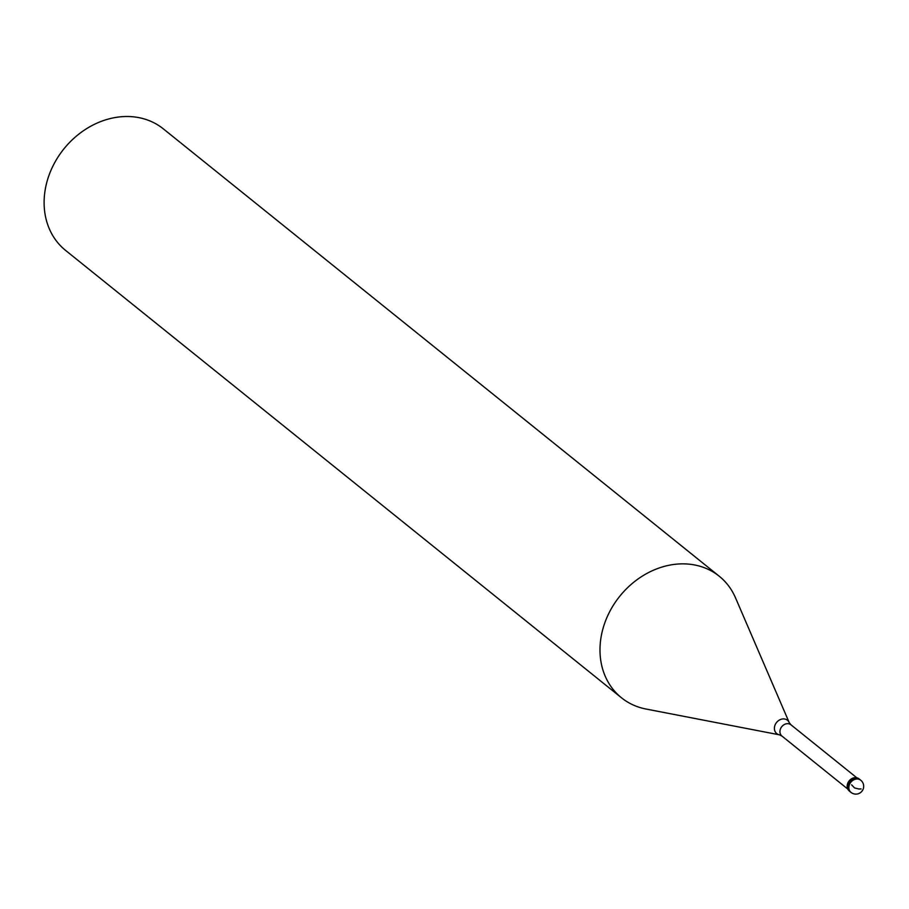 <?xml version="1.0" encoding="UTF-8"?>
<svg xmlns="http://www.w3.org/2000/svg" width="909" height="909" viewBox="0 0 909 909"><rect width="100%" height="100%" fill="white"/><g stroke="black" fill="none" stroke-linecap="round" stroke-linejoin="round"><path stroke-width="1.36" d="M850.494 791.932A7.795 6.499 -51.2 0 1 849.949 791.546A7.795 6.499 -51.2 0 1 847.927 785.331A7.795 6.499 128.8 0 1 852.733 778.979A7.795 6.499 128.8 0 1 859.721 779.388A7.795 6.499 128.8 0 0 852.733 778.979A7.795 6.499 128.8 0 0 847.927 785.331A7.795 6.499 -51.2 0 0 849.949 791.546L849.313 791.035A7.795 6.499 -51.2 0 1 847.302 784.831A7.795 6.499 128.8 0 1 852.097 778.479A7.795 6.499 128.8 0 1 859.096 778.888A7.795 6.499 128.8 0 1 859.403 779.149M860.221 779.842A7.795 6.499 128.8 0 0 859.721 779.388L859.096 778.888M847.756 789.035L781.933 736.051L779.433 734.824L646.026 709.031A77.992 64.959 -51.2 0 1 621.461 697.771A77.992 64.959 -51.2 0 1 601.326 635.686A77.992 64.959 128.8 0 1 649.333 572.159A77.992 64.959 128.8 0 1 719.258 576.249L163.37 128.885A77.992 64.959 128.8 0 0 93.457 124.806A77.992 64.959 128.8 0 0 45.45 188.333A77.992 64.959 -51.2 0 0 65.584 250.407L621.461 697.771M856.801 777.786L790.978 724.814L789.239 722.644L735.517 597.838A77.992 64.959 128.8 0 0 719.258 576.249M859.255 788.944L861.096 788.944M859.232 789.092L854.562 787.933L851.608 784.831M860.778 780.24A7.795 7.795 0 0 1 863.55 787.751A7.795 7.795 0 0 1 850.994 792.387A7.795 6.499 -51.2 0 1 848.983 786.183A7.795 6.499 128.8 0 1 853.778 779.831A7.795 6.499 128.8 0 1 860.778 780.24L859.721 779.388M781.933 736.051A7.215 6.011 -51.2 0 1 780.07 730.313A7.215 6.011 128.8 0 1 784.501 724.439A7.215 6.011 128.8 0 1 790.978 724.814M779.433 734.824A8.545 7.113 -51.2 0 1 774.536 726.791A8.545 7.113 128.8 0 1 781.365 719.212A8.545 7.113 128.8 0 1 789.239 722.644M850.994 792.387L849.949 791.546"/></g></svg>
